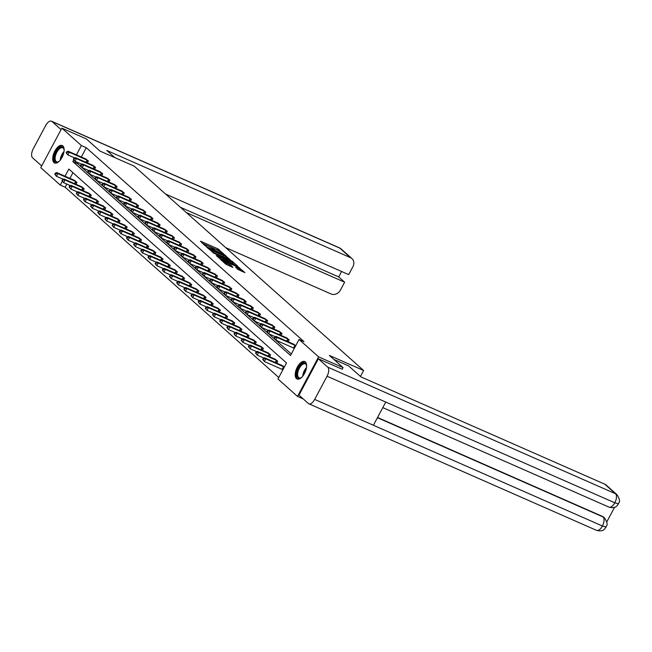 <?xml version="1.0" encoding="UTF-8"?>
<svg xmlns="http://www.w3.org/2000/svg" width="652" height="652" viewBox="0 0 652 652"><rect width="100%" height="100%" fill="white"/><g stroke="black" fill="none" stroke-linecap="round" stroke-linejoin="round"><path stroke-width="0.98" d="M223.62 253.881L217.768 248.795L200.482 241.191L204.761 245.437L206.179 246.13L205.486 245.478A3.839 0.522 28.1 0 1 205.176 245.022A3.839 0.522 28.1 0 1 207.116 245.543L208.558 246.179A3.839 0.522 28.1 0 1 213.074 248.82L214.418 249.406A3.839 0.522 28.1 0 1 214.109 248.95A3.839 0.522 28.1 0 1 216.048 249.48L217.491 250.107A3.839 0.522 28.1 0 1 222.014 252.748L223.62 253.881M296.473 378.616A9.535 4.621 113.7 0 1 297.002 367.752A9.535 4.621 113.7 0 1 304.769 361.558A9.535 4.621 113.7 0 1 305.372 361.95A9.535 4.621 113.7 0 1 304.843 372.822A9.535 4.621 113.7 0 1 297.084 379.016A9.535 4.621 113.7 0 1 296.473 378.616M53.977 162.593A9.535 4.621 113.7 0 1 54.507 151.72A9.535 4.621 113.7 0 1 62.266 145.535A9.535 4.621 113.7 0 1 62.877 145.926A9.535 4.621 113.7 0 1 62.347 156.798A9.535 4.621 113.7 0 1 54.589 162.992A9.535 4.621 113.7 0 1 53.977 162.593M238.061 269.488L244.932 272.609L238.094 266.904L220.197 259.129L225.616 264.019L232.886 267.418L231.118 265.413L226.806 263.31A3.211 0.432 28.1 0 1 222.764 260.718A3.211 0.432 28.1 0 1 224.386 261.159L235.771 266.163A3.211 0.432 28.1 0 1 239.814 268.754A3.211 0.432 28.1 0 1 238.184 268.314L235.682 267.32L238.061 269.488M66.854 184.092L65.176 187.238L60.277 185.078L40.75 167.678L61.858 128.142L86.325 138.909L100.025 151.109L134.279 166.178L363.629 370.499L329.374 355.43L343.074 367.63L318.608 356.864L297.499 396.4L277.964 378.999L286.521 362.968L68.835 169.055L65.004 176.236M61.858 128.142L81.386 145.551L76.414 154.866M73.709 159.936L72.828 161.574L290.515 355.495L299.072 339.464L303.962 341.615L86.284 147.702L81.386 145.551M299.072 339.464L318.608 356.864M230.295 259.952L224.068 254.402L206.162 246.635L213 252.34L230.295 259.952M232.495 261.476L237.915 266.366L220.017 258.591L216.228 255.592L223.848 258.844L222.845 257.516L213.074 252.805L231.077 260.653L232.495 261.476L232.259 261.917M360.458 376.432L363.629 370.499M86.284 147.702L81.313 157.018M78.264 162.723L77.727 163.725L291.314 353.995M85.485 158.852L88.395 161.02L87.384 162.918M92.657 165.241L95.567 167.401L94.548 169.308M99.821 171.631L102.739 173.791L101.72 175.698M106.993 178.012L109.911 180.18L108.892 182.079M114.165 184.402L117.083 186.562L116.064 188.469M121.337 190.791L124.247 192.951L123.236 194.858M128.501 197.181L131.419 199.341L130.4 201.248M135.673 203.563L138.591 205.73L137.572 207.629M142.845 209.952L145.763 212.112L144.744 214.019M150.017 216.342L152.927 218.501L151.916 220.409M157.189 222.723L160.099 224.891L159.08 226.798M164.353 229.113L167.271 231.281L166.252 233.18M171.525 235.502L174.443 237.662L173.424 239.569M178.697 241.892L181.615 244.052L180.596 245.959M185.869 248.273L188.778 250.441L187.768 252.348M193.041 254.663L195.95 256.831L194.932 258.73M200.205 261.053L203.122 263.212L202.104 265.12M207.377 267.442L210.294 269.602L209.276 271.509M214.549 273.824L217.458 275.992L216.448 277.891M221.721 280.213L224.63 282.373L223.612 284.28M228.885 286.603L231.802 288.763L230.784 290.67M236.057 292.993L238.974 295.152L237.956 297.059M243.229 299.374L246.146 301.542L245.128 303.441M250.401 305.764L253.31 307.923L252.3 309.83M257.573 312.153L260.482 314.313L259.463 316.22M264.736 318.535L267.654 320.702L266.635 322.61M271.908 324.924L274.826 327.092L273.807 328.991M279.08 331.314L281.998 333.474L280.979 335.381M286.252 337.703L289.162 339.863L288.151 341.77M293.416 344.085L295.731 345.715M65.176 187.238L278.763 377.5M72.934 172.707L69.903 178.387M74.075 180.221L76.985 182.389L75.974 184.288M81.247 186.611L84.157 188.77L83.138 190.677M88.411 193L91.329 195.16L90.31 197.067M95.583 199.382L98.501 201.549L97.482 203.457M102.755 205.771L105.665 207.939L104.654 209.838M109.927 212.161L112.837 214.321L111.818 216.228M117.091 218.55L120.009 220.71L118.99 222.617M124.263 224.932L127.181 227.1L126.162 228.999M131.435 231.321L134.353 233.481L133.334 235.388M138.607 237.711L141.517 239.871L140.506 241.778M145.779 244.101L148.689 246.26L147.67 248.167M152.943 250.482L155.861 252.65L154.842 254.549M160.115 256.872L163.033 259.031L162.014 260.939M167.287 263.261L170.205 265.421L169.186 267.328M174.459 269.643L177.368 271.811L176.358 273.718M181.623 276.032L184.54 278.2L183.522 280.099M188.795 282.422L191.712 284.582L190.694 286.489M195.967 288.812L198.884 290.971L197.866 292.878M203.139 295.193L206.048 297.361L205.038 299.268M210.311 301.583L213.22 303.75L212.202 305.649M217.475 307.972L220.392 310.132L219.374 312.039M224.647 314.362L227.564 316.522L226.546 318.429M231.819 320.743L234.736 322.911L233.718 324.81M238.991 327.133L241.9 329.293L240.89 331.2M246.163 333.522L249.072 335.682L248.053 337.589M253.326 339.912L256.244 342.072L255.225 343.979M260.498 346.293L263.416 348.461L262.397 350.36M267.67 352.683L270.58 354.843L269.569 356.75M274.842 359.073L277.752 361.232L276.733 363.14M282.006 365.454L284.321 367.084M303.229 398.918L297.499 396.4M343.074 367.63L342.194 369.285M62.299 181.305L60.277 185.078M77.727 163.725L72.828 161.574M218.428 250.547L202.446 243.375M227.752 258.836L225.307 256.652M224.63 255.079L208.461 247.825L208.762 248.396A3.839 0.522 28.1 0 0 213.277 251.028L223.652 255.592A3.839 0.522 28.1 0 0 225.592 256.122A3.839 0.522 28.1 0 0 225.282 255.665L224.63 255.079M211.77 251.664A3.839 0.522 28.1 0 0 212.707 252.096L213.277 251.028M225.592 256.122L225.022 257.19A3.839 0.522 28.1 0 1 223.082 256.668L212.707 252.096M232.462 263.025L234.769 265.087M218.893 257.988L223.783 259.936M231.126 262.047A3.211 0.432 28.1 0 0 232.748 262.479A3.211 0.432 28.1 0 0 228.713 259.895L224.092 257.972L227.116 260.278L231.126 262.047L230.555 263.115A3.211 0.432 28.1 0 0 232.177 263.555L232.748 262.479M230.555 263.115L224.125 259.626M238.265 269.651A3.211 0.432 28.1 0 0 239.243 269.822L239.814 268.754M225.894 264.223A3.211 0.432 28.1 0 0 226.236 264.378L226.806 263.31M230.254 266.26L226.236 264.378M241.786 271.338L239.512 269.309M74.972 180.588L56.716 172.584L57.865 173.611L56.439 176.276L63.195 179.251M55.249 174.614L56.439 176.276L54.784 174.206L55.249 174.614L55.819 173.546L55.355 173.13L54.784 174.206M55.819 173.546L57.865 173.611L76.243 181.721M55.355 173.13L56.716 172.584M87.653 160.351L69.275 152.242L68.126 151.215L86.382 159.218M74.605 157.882L67.849 154.907L66.194 152.829L66.659 153.244L67.229 152.177L66.765 151.761L66.194 152.829M67.229 152.177L69.275 152.242L67.849 154.907L66.659 153.244M68.126 151.215L66.765 151.761M59.242 161.256A8.256 4.002 113.7 0 1 58.476 161.786A8.256 4.002 113.7 0 1 57.425 162.234A8.256 4.002 113.7 0 1 54.597 155.82A8.256 4.002 113.7 0 1 60.995 146.977A8.256 4.002 113.7 0 1 64.002 149.21A8.256 4.002 113.7 0 1 64.132 150.139M64.067 149.536A7.645 3.708 -66.3 0 0 62.771 147.825A7.645 3.708 -66.3 0 0 61.353 147.76A7.645 3.708 -66.3 0 0 55.803 154.63A7.645 3.708 -66.3 0 0 56.618 161.81A7.645 3.708 -66.3 0 0 58.044 161.883A7.645 3.708 -66.3 0 0 58.753 161.614M62.771 145.836A9.478 4.597 -66.3 0 0 61.255 145.844A9.478 4.597 -66.3 0 0 54.466 154.116A9.478 4.597 -66.3 0 0 55.151 163.155M301.746 377.28A8.256 4.002 113.7 0 1 300.971 377.81A8.256 4.002 113.7 0 1 299.928 378.258A8.256 4.002 113.7 0 1 297.1 371.844A8.256 4.002 113.7 0 1 303.49 363.001A8.256 4.002 113.7 0 1 306.505 365.234A8.256 4.002 113.7 0 1 306.636 366.163M306.562 365.56A7.645 3.708 -66.3 0 0 305.275 363.849A7.645 3.708 -66.3 0 0 303.848 363.783A7.645 3.708 -66.3 0 0 298.298 370.654A7.645 3.708 -66.3 0 0 299.121 377.842A7.645 3.708 -66.3 0 0 300.548 377.907A7.645 3.708 -66.3 0 0 301.248 377.638M305.275 361.868A9.478 4.597 -66.3 0 0 303.759 361.868A9.478 4.597 -66.3 0 0 296.97 370.14A9.478 4.597 -66.3 0 0 297.654 379.179M114.842 157.629L106.773 150.441L350.483 257.654L339.749 248.094L51.997 121.508L61.076 129.601M225.698 247.621L331.086 293.979A7.335 6.341 131.7 0 0 340.377 290.156L344.631 282.194L186.342 212.56M51.997 121.508A7.522 3.643 -66.3 0 0 51.516 121.199A7.522 3.643 -66.3 0 0 45.664 125.559L33.285 148.746A7.522 3.643 -66.3 0 0 32.6 157.841L41.679 165.926M165.567 194.051L348.681 274.606L352.928 266.644A7.335 6.341 131.7 0 0 351.941 258.583A7.335 6.341 131.7 0 0 350.483 257.654M180.417 207.279L338.698 276.913L341.591 271.493M338.698 276.913L344.631 282.194M333.808 359.374L348.633 365.894L361.045 376.954L604.746 484.159A7.335 6.341 -48.3 0 1 606.205 485.096L616.939 494.656A7.335 6.341 -48.3 0 0 615.48 493.719L604.746 484.159M314.671 399.415L373.392 425.251L385.772 402.064L327.051 376.228L314.671 399.415A7.522 3.643 -66.3 0 1 308.812 403.775A7.522 3.643 -66.3 0 1 308.331 403.466L298.975 395.136L318.38 358.804L342.218 369.236M327.051 376.228A7.522 3.643 -66.3 0 0 327.728 367.141L318.38 358.804M606.825 521.796L614.591 507.256M377.541 417.467L602.448 516.408A7.335 6.341 -48.3 0 1 603.907 517.338L602.448 516.408M385.772 402.064L614.795 502.806L618.512 503.809C617.436 504.615 616.768 509.049 608.976 507.117A7.522 3.643 -66.3 0 0 614.795 502.806A7.522 3.643 -66.3 0 0 615.48 493.719L327.728 367.141M377.426 417.696L603.076 516.963A7.522 3.643 -66.3 0 1 602.415 525.993L606.115 527.02C604.95 527.916 604.42 532.26 596.564 530.361A7.522 3.643 -66.3 0 0 602.415 525.993L373.392 425.251M82.144 186.977L63.88 178.974L65.029 179.993L63.603 182.666L70.359 185.641M62.413 181.003L63.603 182.666L61.956 180.588L62.413 181.003L62.983 179.928L62.527 179.52L61.956 180.588M62.983 179.928L65.029 179.993L83.415 188.11M62.527 179.52L63.88 178.974M89.316 193.367L71.052 185.364L72.201 186.382L70.775 189.056L77.531 192.03M69.585 187.385L70.775 189.056L69.128 186.977L69.585 187.385L70.155 186.317L69.699 185.91L69.128 186.977M70.155 186.317L72.201 186.382L90.587 194.5M69.699 185.91L71.052 185.364M94.825 166.741L76.439 158.623L75.29 157.605L93.554 165.608M81.769 164.271L75.013 161.297L73.366 159.218L73.823 159.626L74.393 158.558L73.937 158.151L73.366 159.218M74.393 158.558L76.439 158.623L75.013 161.297L73.823 159.626M75.29 157.605L73.937 158.151M101.997 173.13L83.611 165.013L82.462 163.994L100.726 171.998M88.941 170.661L82.185 167.686L80.538 165.608L80.995 166.015L81.565 164.948L81.109 164.54L80.538 165.608M81.565 164.948L83.611 165.013L82.185 167.686L80.995 166.015M82.462 163.994L81.109 164.54M96.488 199.756L78.224 191.745L79.373 192.772L77.947 195.445L84.703 198.412M76.757 193.774L77.947 195.445L76.3 193.367L76.757 193.774L77.327 192.707L76.871 192.299L76.3 193.367M77.327 192.707L79.373 192.772L97.751 200.881M76.871 192.299L78.224 191.745M103.652 206.138L85.396 198.135L86.545 199.162L85.119 201.827L91.875 204.801M83.929 200.164L85.119 201.827L83.464 199.748L83.929 200.164L84.499 199.096L84.035 198.681L83.464 199.748M84.499 199.096L86.545 199.162L104.923 207.271M84.035 198.681L85.396 198.135M110.824 212.528L92.56 204.524L93.709 205.543L92.282 208.216L99.039 211.191M91.101 206.545L92.282 208.216L90.636 206.138L91.101 206.545L91.671 205.478L91.207 205.07L90.636 206.138M91.671 205.478L93.709 205.543L112.095 213.66M91.207 205.07L92.56 204.524M109.161 179.512L90.783 171.403L89.634 170.376L107.898 178.387M96.113 177.042L89.357 174.076L87.71 171.998L88.167 172.405L88.737 171.337L88.281 170.93L87.71 171.998M88.737 171.337L90.783 171.403L89.357 174.076L88.167 172.405M89.634 170.376L88.281 170.93M116.333 185.901L97.955 177.792L96.806 176.765L115.062 184.769M103.285 183.432L96.529 180.457L94.874 178.379L95.339 178.795L95.909 177.727L95.445 177.311L94.874 178.379M95.909 177.727L97.955 177.792L96.529 180.457L95.339 178.795M96.806 176.765L95.445 177.311M123.505 192.291L105.127 184.174L103.978 183.155L122.234 191.158M110.457 189.822L103.701 186.847L102.046 184.769L102.511 185.176L103.081 184.108L102.617 183.701L102.046 184.769M103.081 184.108L105.127 184.174L103.701 186.847L102.511 185.176M103.978 183.155L102.617 183.701M117.996 218.917L99.732 210.914L100.881 211.933L99.454 214.606L106.211 217.581M98.265 212.935L99.454 214.606L97.808 212.528L98.265 212.935L98.835 211.867L98.379 211.46L97.808 212.528M98.835 211.867L100.881 211.933L119.267 220.05M98.379 211.46L99.732 210.914M130.677 198.681L112.291 190.563L111.142 189.536L129.406 197.548M117.621 196.203L110.864 193.236L109.218 191.158L109.675 191.566L110.245 190.498L109.789 190.091L109.218 191.158M110.245 190.498L112.291 190.563L110.864 193.236L109.675 191.566M111.142 189.536L109.789 190.091M125.168 225.307L106.904 217.295L108.053 218.322L106.626 220.995L113.383 223.962M105.437 219.325L106.626 220.995L104.98 218.917L105.437 219.325L106.007 218.257L105.551 217.85L104.98 218.917M106.007 218.257L108.053 218.322L126.439 226.431M105.551 217.85L106.904 217.295M137.849 205.062L119.463 196.953L118.314 195.926L136.578 203.937M124.793 202.593L118.036 199.626L116.39 197.548L116.847 197.955L117.417 196.888L116.961 196.48L116.39 197.548M117.417 196.888L119.463 196.953L118.036 199.626L116.847 197.955M118.314 195.926L116.961 196.48M132.34 231.688L114.076 223.685L115.225 224.712L113.798 227.377L120.555 230.352M112.609 225.714L113.798 227.377L112.144 225.299L112.609 225.714L113.179 224.647L112.715 224.231L112.144 225.299M113.179 224.647L115.225 224.712L133.603 232.821M112.715 224.231L114.076 223.685M145.013 211.452L126.635 203.342L125.486 202.316L143.75 210.319M131.965 208.982L125.208 206.008L123.562 203.929L124.019 204.345L124.589 203.269L124.133 202.862L123.562 203.929M124.589 203.269L126.635 203.342L125.208 206.008L124.019 204.345M125.486 202.316L124.133 202.862M139.504 238.078L121.248 230.075L122.397 231.093L120.97 233.766L127.727 236.741M119.781 232.096L120.97 233.766L119.316 231.688L119.781 232.096L120.351 231.028L119.886 230.621L119.316 231.688M120.351 231.028L122.397 231.093L140.775 239.211M119.886 230.621L121.248 230.075M152.185 217.841L133.807 209.724L132.658 208.705L150.914 216.708M139.137 215.372L132.38 212.397L130.726 210.319L131.191 210.726L131.761 209.659L131.296 209.251L130.726 210.319M131.761 209.659L133.807 209.724L132.38 212.397L131.191 210.726M132.658 208.705L131.296 209.251M146.676 244.467L128.411 236.456L129.561 237.483L128.134 240.156L134.891 243.123M126.944 238.485L128.134 240.156L126.488 238.078L126.944 238.485L127.515 237.418L127.058 237.01L126.488 238.078M127.515 237.418L129.561 237.483L147.947 245.6M127.058 237.01L128.411 236.456M159.357 224.231L140.971 216.114L139.821 215.087L158.086 223.098M146.301 221.753L139.544 218.787L137.898 216.708L138.363 217.116L138.933 216.048L138.469 215.641L137.898 216.708M138.933 216.048L140.971 216.114L139.544 218.787L138.363 217.116M139.821 215.087L138.469 215.641M153.848 250.857L135.583 242.846L136.733 243.872L135.306 246.546L142.063 249.512M134.116 244.875L135.306 246.546L133.66 244.467L134.116 244.875L134.687 243.807L134.23 243.4L133.66 244.467M134.687 243.807L136.733 243.872L155.119 251.982M134.23 243.4L135.583 242.846M166.529 230.612L148.143 222.503L146.993 221.476L165.258 229.48M153.473 228.143L146.716 225.168L145.07 223.098L145.526 223.506L146.097 222.438L145.64 222.022L145.07 223.098M146.097 222.438L148.143 222.503L146.716 225.168L145.526 223.506M146.993 221.476L145.64 222.022M161.02 257.238L142.755 249.235L143.905 250.262L142.478 252.927L149.235 255.902M141.288 251.264L142.478 252.927L140.832 250.849L141.288 251.264L141.859 250.189L141.403 249.781L140.832 250.849M141.859 250.189L143.905 250.262L162.283 258.371M141.403 249.781L142.755 249.235M173.701 237.002L155.315 228.885L154.165 227.866L172.43 235.869M160.645 234.533L153.888 231.558L152.242 229.48L152.698 229.895L153.269 228.819L152.812 228.412L152.242 229.48M153.269 228.819L155.315 228.885L153.888 231.558L152.698 229.895M154.165 227.866L152.812 228.412M168.183 263.628L149.927 255.625L151.077 256.643L149.65 259.317L156.407 262.291M148.46 257.646L149.65 259.317L147.996 257.238L148.46 257.646L149.031 256.578L148.566 256.171L147.996 257.238M149.031 256.578L151.077 256.643L169.455 264.761M148.566 256.171L149.927 255.625M180.865 243.392L162.487 235.274L161.337 234.255L179.593 242.259M167.817 240.922L161.06 237.947L159.406 235.869L159.87 236.277L160.441 235.209L159.976 234.802L159.406 235.869M160.441 235.209L162.487 235.274L161.06 237.947L159.87 236.277M161.337 234.255L159.976 234.802M175.355 270.018L157.099 262.006L158.249 263.033L156.814 265.706L163.579 268.673M155.632 264.036L156.814 265.706L155.168 263.628L155.632 264.036L156.203 262.968L155.738 262.56L155.168 263.628M156.203 262.968L158.249 263.033L176.627 271.15M155.738 262.56L157.099 262.006M188.037 249.773L169.659 241.664L168.509 240.637L186.765 248.648M174.989 247.304L168.232 244.337L166.578 242.259L167.042 242.666L167.613 241.599L167.148 241.191L166.578 242.259M167.613 241.599L169.659 241.664L168.232 244.337L167.042 242.666M168.509 240.637L167.148 241.191M182.527 276.399L164.263 268.396L165.412 269.423L163.986 272.088L170.742 275.062M162.796 270.425L163.986 272.088L162.34 270.018L162.796 270.425L163.367 269.357L162.91 268.942L162.34 270.018M163.367 269.357L165.412 269.423L183.799 277.532M162.91 268.942L164.263 268.396M195.209 256.163L176.822 248.053L175.673 247.026L193.937 255.03M182.152 253.693L175.396 250.718L173.75 248.64L174.206 249.056L174.777 247.988L174.32 247.573L173.75 248.64M174.777 247.988L176.822 248.053L175.396 250.718L174.206 249.056M175.673 247.026L174.32 247.573M189.699 282.789L171.435 274.785L172.584 275.804L171.158 278.477L177.915 281.452M169.968 276.815L171.158 278.477L169.512 276.399L169.968 276.815L170.539 275.739L170.082 275.331L169.512 276.399M170.539 275.739L172.584 275.804L190.971 283.922M170.082 275.331L171.435 274.785M202.381 262.552L183.994 254.435L182.845 253.416L201.109 261.419M189.325 260.083L182.568 257.108L180.922 255.03L181.378 255.437L181.949 254.37L181.492 253.962L180.922 255.03M181.949 254.37L183.994 254.435L182.568 257.108L181.378 255.437M182.845 253.416L181.492 253.962M196.871 289.178L178.607 281.175L179.756 282.194L178.33 284.867L185.086 287.842M177.14 283.196L178.33 284.867L176.684 282.789L177.14 283.196L177.711 282.129L177.254 281.721L176.684 282.789M177.711 282.129L179.756 282.194L198.135 290.311M177.254 281.721L178.607 281.175M209.545 268.942L191.166 260.824L190.017 259.806L208.281 267.809M196.496 266.472L189.74 263.498L188.094 261.419L188.55 261.827L189.121 260.759L188.664 260.352L188.094 261.419M189.121 260.759L191.166 260.824L189.74 263.498L188.55 261.827M190.017 259.806L188.664 260.352M204.035 295.568L185.779 287.556L186.928 288.583L185.502 291.257L192.258 294.223M184.312 289.586L185.502 291.257L183.848 289.178L184.312 289.586L184.883 288.518L184.418 288.111L183.848 289.178M184.883 288.518L186.928 288.583L205.307 296.693M184.418 288.111L185.779 287.556M216.717 275.323L198.338 267.214L197.189 266.187L215.445 274.199M203.668 272.854L196.912 269.887L195.258 267.809L195.722 268.216L196.293 267.149L195.828 266.741L195.258 267.809M196.293 267.149L198.338 267.214L196.912 269.887L195.722 268.216M197.189 266.187L195.828 266.741M211.207 301.949L192.943 293.946L194.092 294.973L192.666 297.638L199.422 300.613M191.476 295.975L192.666 297.638L191.02 295.56L191.476 295.975L192.047 294.908L191.59 294.492L191.02 295.56M192.047 294.908L194.092 294.973L212.479 303.082M191.59 294.492L192.943 293.946M223.889 281.713L205.502 273.604L204.353 272.577L222.617 280.58M210.832 279.243L204.076 276.269L202.43 274.19L202.894 274.606L203.465 273.538L203 273.123L202.43 274.19M203.465 273.538L205.502 273.604L204.076 276.269L202.894 274.606M204.353 272.577L203 273.123M218.379 308.339L200.115 300.336L201.264 301.354L199.838 304.028L206.594 307.002M198.648 302.357L199.838 304.028L198.192 301.949L198.648 302.357L199.219 301.289L198.762 300.882L198.192 301.949M199.219 301.289L201.264 301.354L219.651 309.472M198.762 300.882L200.115 300.336M231.061 288.102L212.674 279.985L211.525 278.966L229.789 286.97M218.004 285.633L211.248 282.658L209.602 280.58L210.058 280.988L210.629 279.92L210.172 279.512L209.602 280.58M210.629 279.92L212.674 279.985L211.248 282.658L210.058 280.988M211.525 278.966L210.172 279.512M225.551 314.729L207.287 306.725L208.436 307.744L207.01 310.417L213.766 313.392M205.82 308.746L207.01 310.417L205.364 308.339L205.82 308.746L206.391 307.679L205.934 307.271L205.364 308.339M206.391 307.679L208.436 307.744L226.814 315.861M205.934 307.271L207.287 306.725M238.233 294.492L219.846 286.375L218.697 285.348L236.961 293.359M225.176 292.023L218.42 289.048L216.774 286.97L217.23 287.377L217.801 286.31L217.344 285.902L216.774 286.97M217.801 286.31L219.846 286.375L218.42 289.048L217.23 287.377M218.697 285.348L217.344 285.902M232.715 321.118L214.459 313.107L215.608 314.134L214.182 316.807L220.938 319.773M212.992 315.136L214.182 316.807L212.528 314.729L212.992 315.136L213.563 314.068L213.098 313.661L212.528 314.729M213.563 314.068L215.608 314.134L233.987 322.243M213.098 313.661L214.459 313.107M245.397 300.874L227.018 292.764L225.869 291.737L244.133 299.749M232.348 298.404L225.592 295.438L223.938 293.359L224.402 293.767L224.973 292.699L224.508 292.292L223.938 293.359M224.973 292.699L227.018 292.764L225.592 295.438L224.402 293.767M225.869 291.737L224.508 292.292M239.887 327.5L221.631 319.496L222.78 320.523L221.354 323.188L228.11 326.163M220.164 321.526L221.354 323.188L219.7 321.11L220.164 321.526L220.735 320.458L220.27 320.042L219.7 321.11M220.735 320.458L222.78 320.523L241.158 328.632M220.27 320.042L221.631 319.496M252.568 307.263L234.19 299.154L233.041 298.127L251.297 306.13M239.52 304.794L232.764 301.819L231.11 299.741L231.574 300.156L232.145 299.081L231.68 298.673L231.11 299.741M232.145 299.081L234.19 299.154L232.764 301.819L231.574 300.156M233.041 298.127L231.68 298.673M247.059 333.889L228.795 325.886L229.944 326.905L228.518 329.578L235.274 332.553M227.328 327.907L228.518 329.578L226.872 327.5L227.328 327.907L227.898 326.839L227.442 326.432L226.872 327.5M227.898 326.839L229.944 326.905L248.33 335.022M227.442 326.432L228.795 325.886M259.74 313.653L241.354 305.535L240.205 304.517L258.469 312.52M246.684 311.183L239.928 308.209L238.282 306.13L238.738 306.538L239.308 305.47L238.852 305.063L238.282 306.13M239.308 305.47L241.354 305.535L239.928 308.209L238.738 306.538M240.205 304.517L238.852 305.063M254.231 340.279L235.967 332.267L237.116 333.294L235.69 335.967L242.446 338.942M234.5 334.297L235.69 335.967L234.044 333.889L234.5 334.297L235.07 333.229L234.614 332.822L234.044 333.889M235.07 333.229L237.116 333.294L255.502 341.412M234.614 332.822L235.967 332.267M266.912 320.042L248.526 311.925L247.377 310.898L265.641 318.909M253.856 317.565L247.1 314.598L245.454 312.52L245.91 312.927L246.48 311.86L246.024 311.452L245.454 312.52M246.48 311.86L248.526 311.925L247.1 314.598L245.91 312.927M247.377 310.898L246.024 311.452M261.403 346.668L243.139 338.657L244.288 339.684L242.862 342.357L249.618 345.324M241.672 340.686L242.862 342.357L241.216 340.279L241.672 340.686L242.242 339.619L241.786 339.211L241.216 340.279M242.242 339.619L244.288 339.684L262.666 347.793M241.786 339.211L243.139 338.657M274.076 326.424L255.698 318.315L254.549 317.288L272.813 325.291M261.028 323.954L254.272 320.98L252.626 318.909L253.082 319.317L253.652 318.249L253.196 317.834L252.626 318.909M253.652 318.249L255.698 318.315L254.272 320.98L253.082 319.317M254.549 317.288L253.196 317.834M268.567 353.05L250.311 345.047L251.46 346.073L250.034 348.738L256.79 351.713M248.844 347.076L250.034 348.738L248.379 346.66L248.844 347.076L249.414 346L248.95 345.593L248.379 346.66M249.414 346L251.46 346.073L269.838 354.183M248.95 345.593L250.311 345.047M281.248 332.813L262.87 324.696L261.721 323.677L279.977 331.681M268.2 330.344L261.444 327.369L259.789 325.291L260.254 325.707L260.824 324.631L260.36 324.223L259.789 325.291M260.824 324.631L262.87 324.696L261.444 327.369L260.254 325.707M261.721 323.677L260.36 324.223M275.739 359.439L257.475 351.436L258.624 352.455L257.198 355.128L263.954 358.103M256.016 353.457L257.198 355.128L255.551 353.05L256.016 353.457L256.586 352.39L256.122 351.982L255.551 353.05M256.586 352.39L258.624 352.455L277.01 360.572M256.122 351.982L257.475 351.436M288.42 339.203L270.042 331.086L268.893 330.067L287.149 338.07M275.372 336.734L268.616 333.759L266.961 331.681L267.426 332.088L267.996 331.02L267.532 330.613L266.961 331.681M267.996 331.02L270.042 331.086L268.616 333.759L267.426 332.088M268.893 330.067L267.532 330.613M282.911 365.829L264.647 357.818L265.796 358.844L264.37 361.518L282.919 369.717M263.18 359.847L264.37 361.518L262.723 359.439L263.18 359.847L263.75 358.779L263.294 358.372L262.723 359.439M263.75 358.779L265.796 358.844L284.182 366.962M263.294 358.372L264.647 357.818M295.592 345.584L277.206 337.475L276.057 336.448L294.321 344.46M294.329 348.347L275.78 340.148L274.133 338.07L274.59 338.478L275.16 337.41L274.704 337.002L274.133 338.07M275.16 337.41L277.206 337.475L275.78 340.148L274.59 338.478M276.057 336.448L274.704 337.002M217.197 249.863L217.768 248.795M218.632 250.653L219.186 249.618M225.258 255.641L225.478 255.225M207.882 248.225L208.102 247.809M208.542 248.803L208.762 248.396M223.082 256.668L223.652 255.592M223.277 259.912L223.848 258.844M223.97 258.518L224.19 258.111M225.127 260.523L225.698 259.455M226.546 261.346L227.116 260.278M237.719 269.186L238.184 268.314M229.137 265.657L229.708 264.59M230.588 266.407L231.118 265.413M239.284 268.151L239.504 267.727M74.499 183.644L75.673 181.443M74.907 183.823L76.072 181.639M87.482 160.262L86.317 162.454M87.083 160.074L85.909 162.275M60.229 160.164A7.645 3.708 113.7 0 1 63.994 151.606M63.757 152.861A7.392 3.586 -66.3 0 0 60.995 159.129M302.732 376.188A7.645 3.708 113.7 0 1 306.497 367.63M306.253 368.885A7.392 3.586 -66.3 0 0 303.498 375.161M351.941 258.583L341.208 249.023A7.335 6.341 -48.3 0 0 339.749 248.094A7.522 3.643 -66.3 0 0 339.268 247.776L51.516 121.199M81.671 190.034L82.845 187.833M82.079 190.213L83.244 188.02M88.843 196.415L90.017 194.223M89.242 196.594L90.416 194.41M94.654 166.651L93.489 168.835M94.255 166.464L93.081 168.664M101.826 173.041L100.652 175.225M101.427 172.853L100.253 175.046M96.015 202.805L97.189 200.604M96.414 202.984L97.58 200.8M103.179 209.194L104.353 206.994M103.586 209.373L104.752 207.181M110.351 215.584L111.525 213.383M110.758 215.755L111.924 213.571M108.998 179.43L107.825 181.615M108.599 179.235L107.425 181.435M116.162 185.812L114.996 188.004M115.763 185.624L114.589 187.825M123.334 192.201L122.168 194.386M122.935 192.014L121.761 194.214M117.523 221.965L118.697 219.773M117.93 222.145L119.096 219.96M130.506 198.591L129.34 200.775M130.107 198.404L128.933 200.596M124.695 228.355L125.869 226.154M125.094 228.534L126.268 226.35M137.678 204.981L136.504 207.165M137.279 204.785L136.105 206.986M131.859 234.744L133.032 232.544M132.266 234.924L133.432 232.731M144.842 211.362L143.676 213.554M144.451 211.175L143.269 213.375M139.031 241.134L140.204 238.934M139.438 241.305L140.604 239.121M152.014 217.752L150.848 219.936M151.614 217.564L150.441 219.757M146.203 247.515L147.376 245.323M146.61 247.695L147.776 245.511M159.186 224.141L158.02 226.325M158.786 223.946L157.613 226.146M153.375 253.905L154.548 251.705M153.774 254.084L154.948 251.9M166.358 230.531L165.192 232.715M165.958 230.335L164.785 232.536M160.547 260.295L161.72 258.094M160.946 260.474L162.12 258.282M173.53 236.912L172.356 239.105M173.13 236.725L171.957 238.925M167.711 266.676L168.884 264.484M168.118 266.855L169.284 264.671M180.694 243.302L179.528 245.486M180.294 243.114L179.121 245.307M174.883 273.066L176.056 270.865M175.29 273.245L176.456 271.061M187.866 249.692L186.7 251.876M187.466 249.496L186.293 251.696M182.055 279.455L183.228 277.255M182.462 279.635L183.628 277.45M195.038 256.073L193.872 258.265M194.638 255.886L193.465 258.086M189.227 285.845L190.4 283.644M189.626 286.024L190.8 283.832M202.21 262.463L201.036 264.647M201.81 262.275L200.637 264.476M196.391 292.226L197.572 290.034M196.798 292.406L197.963 290.221M209.373 268.852L208.208 271.036M208.982 268.665L207.809 270.857M203.563 298.616L204.736 296.415M203.97 298.795L205.135 296.611M216.545 275.242L215.38 277.426M216.146 275.046L214.973 277.247M210.735 305.006L211.908 302.805M211.142 305.185L212.307 302.993M223.717 281.623L222.552 283.816M223.318 281.436L222.145 283.636M217.907 311.395L219.08 309.195M218.314 311.566L219.48 309.382M230.889 288.013L229.724 290.197M230.49 287.825L229.317 290.026M225.079 317.777L226.252 315.584M225.478 317.956L226.651 315.772M238.061 294.402L236.888 296.587M237.662 294.215L236.489 296.407M232.242 324.166L233.416 321.966M232.65 324.346L233.815 322.161M245.225 300.792L244.06 302.976M244.826 300.596L243.652 302.797M239.414 330.556L240.588 328.355M239.822 330.735L240.987 328.543M252.397 307.173L251.232 309.366M251.998 306.986L250.824 309.187M246.586 336.945L247.76 334.745M246.994 337.117L248.159 334.932M259.569 313.563L258.404 315.747M259.17 313.376L257.996 315.576M253.758 343.327L254.932 341.135M254.158 343.506L255.331 341.322M266.741 319.953L265.568 322.137M266.342 319.757L265.168 321.958M260.93 349.716L262.104 347.516M261.33 349.896L262.495 347.712M273.913 326.342L272.74 328.526M273.514 326.147L272.34 328.347M268.094 356.106L269.268 353.906M268.502 356.285L269.667 354.093M281.077 332.724L279.912 334.916M280.678 332.536L279.504 334.737M275.266 362.496L276.44 360.295M275.674 362.667L276.839 360.483M288.249 339.113L287.084 341.298M287.85 338.926L286.676 341.118M282.186 369.35L283.612 366.677M282.585 369.545L284.011 366.872M295.421 345.503L293.995 348.176M295.022 345.307L293.596 347.981M213.832 249.471L214.109 248.95M204.899 245.543L205.176 245.022M207.801 248.151L208.037 247.711M223.88 260.075L224.451 259.007M223.856 258.42L224.092 257.972M222.495 261.232L222.764 260.718M341.208 249.023L339.268 247.776M308.812 403.775L596.564 530.361M382.797 407.63L608.976 507.117M618.512 503.809C618.08 502.676 621.951 502.472 616.939 494.656M606.115 527.02C605.635 525.895 609.563 525.887 604.526 517.892"/></g></svg>
